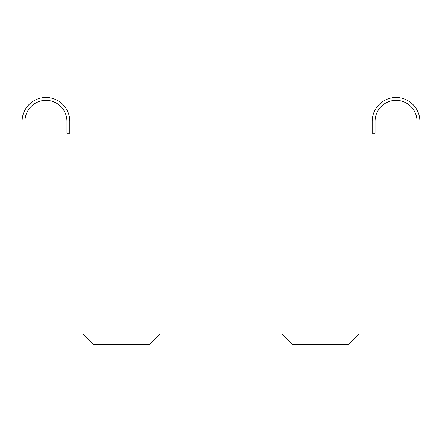 <?xml version="1.0" encoding="UTF-8"?>
<svg xmlns="http://www.w3.org/2000/svg" width="442" height="442" viewBox="0 0 442 442"><rect width="100%" height="100%" fill="white"/><g stroke="black" fill="none" stroke-linecap="round" stroke-linejoin="round"><path stroke-width="0.66" d="M28.94 331.091L24.962 331.091L24.962 121.373A21.006 21.006 0 0 1 45.968 100.367A21.006 21.006 0 0 1 66.974 121.373L66.974 133.307L69.836 133.307L69.836 121.373A23.868 23.868 0 0 0 45.968 97.505A23.868 23.868 0 0 0 22.1 121.373L22.1 333.953L419.9 333.953L419.9 121.373A23.868 23.868 0 0 0 396.032 97.505A23.868 23.868 0 0 0 372.164 121.373L372.164 133.307L375.026 133.307L375.026 121.373A21.006 21.006 0 0 1 396.032 100.367A21.006 21.006 0 0 1 417.038 121.373L417.038 331.091L28.94 331.091M359.075 333.953L348.534 344.495L292.366 344.495L281.825 333.953M82.925 333.953L93.466 344.495L149.634 344.495L160.175 333.953"/></g></svg>
